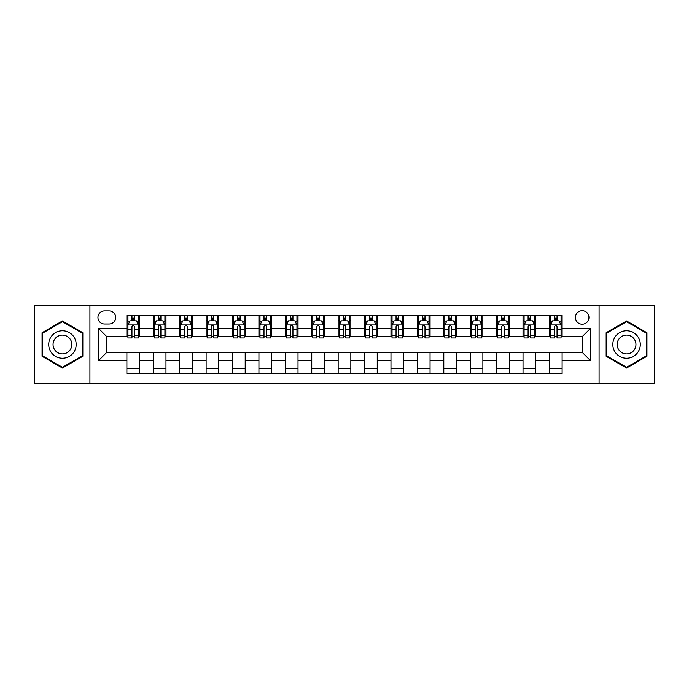 <?xml version="1.0" encoding="UTF-8"?>
<svg xmlns="http://www.w3.org/2000/svg" width="689" height="689" viewBox="0 0 689 689"><rect width="100%" height="100%" fill="white"/><g stroke="black" fill="none" stroke-linecap="round" stroke-linejoin="round"><path stroke-width="1.03" d="M582.188 310.696A6.761 6.761 0 0 0 575.427 317.457A6.761 6.761 0 0 0 582.188 324.218A6.761 6.761 0 0 0 588.949 317.457A6.761 6.761 0 0 0 582.188 310.696M599.086 383.584L654.55 383.584L654.55 305.416L599.086 305.416L599.086 383.584L89.915 383.584L89.915 305.416L34.45 305.416L34.45 383.584L89.915 383.584M104.487 324.002L109.138 324.002A6.545 6.545 0 0 0 115.683 317.457A6.545 6.545 0 0 0 109.138 310.903L104.487 310.903A6.545 6.545 0 0 0 97.941 317.457A6.545 6.545 0 0 0 104.487 324.002M599.086 305.416L89.915 305.416M126.888 360.769L98.363 360.769L98.363 328.231L126.888 328.231L126.888 336.68L106.812 336.68L106.812 352.32L126.888 352.32L126.888 373.55L562.112 373.55L562.112 352.32L582.188 352.32L582.188 336.68L562.112 336.68L562.112 328.231L590.637 328.231L590.637 360.769L562.112 360.769M562.112 328.231L562.112 315.45L126.888 315.45L126.888 328.231M549.443 315.45L549.443 336.68L550.494 336.68M554.507 336.68L557.048 336.68M561.061 336.68L562.112 336.68M549.443 336.68L534.647 336.68M523.029 315.45L523.029 336.68L524.088 336.68M528.101 336.68L530.633 336.68M523.029 336.68L508.241 336.68M496.623 315.45L496.623 336.68L497.673 336.68M501.687 336.68L504.227 336.68M496.623 336.68L481.826 336.68M470.208 315.45L470.208 336.68L471.267 336.68M475.281 336.68L477.813 336.68M470.208 336.68L455.42 336.68M443.802 315.45L443.802 336.68L444.853 336.68M448.875 336.68L451.407 336.68M443.802 336.68L429.014 336.68M417.388 315.45L417.388 336.68L418.447 336.68M422.46 336.68L425.001 336.68M417.388 336.68L402.6 336.68M390.982 315.45L390.982 336.68L392.041 336.68M396.054 336.68L398.587 336.68M390.982 336.68L376.194 336.68M364.567 315.45L364.567 336.68L365.626 336.68M369.64 336.68L372.181 336.68M364.567 336.68L349.779 336.68M338.161 315.45L338.161 336.68L339.221 336.68M343.234 336.68L345.766 336.68M338.161 336.68L323.374 336.68M311.755 315.45L311.755 336.68L312.806 336.68M316.819 336.68L319.36 336.68M311.755 336.68L296.959 336.68M285.341 315.45L285.341 336.68L286.4 336.68M290.413 336.68L292.946 336.68M285.341 336.68L270.553 336.68M258.935 315.45L258.935 336.68L259.986 336.68M263.999 336.68L266.54 336.68M258.935 336.68L244.147 336.68M232.52 315.45L232.52 336.68L233.58 336.68M237.593 336.68L240.125 336.68M232.52 336.68L217.733 336.68M206.114 315.45L206.114 336.68L207.174 336.68M211.187 336.68L213.719 336.68M206.114 336.68L191.327 336.68M179.7 315.45L179.7 336.68L180.759 336.68M184.773 336.68L187.313 336.68M179.7 336.68L164.912 336.68M153.294 315.45L153.294 336.68L154.353 336.68M158.367 336.68L160.899 336.68M153.294 336.68L138.506 336.68M126.888 336.68L127.939 336.68M131.952 336.68L134.493 336.68M126.888 352.32L139.557 352.32L139.557 373.55M562.112 352.32L139.557 352.32M139.557 315.45L139.557 336.68M126.888 320.729L127.939 320.729M131.952 320.729L134.493 320.729M138.506 320.729L139.557 320.729M126.888 368.271L139.557 368.271M153.294 352.32L153.294 373.55M165.971 315.45L165.971 336.68M153.294 320.729L154.353 320.729M158.367 320.729L160.899 320.729M164.912 320.729L165.971 320.729M165.971 352.32L165.971 373.55M153.294 368.271L165.971 368.271M179.7 352.32L179.7 373.55M192.377 352.32L192.377 373.55M179.7 368.271L192.377 368.271M192.377 315.45L192.377 336.68M179.7 320.729L180.759 320.729M184.773 320.729L187.313 320.729M191.327 320.729L192.377 320.729M206.114 352.32L206.114 373.55M218.792 352.32L218.792 373.55M206.114 368.271L218.792 368.271M218.792 315.45L218.792 336.68M206.114 320.729L207.174 320.729M211.187 320.729L213.719 320.729M217.733 320.729L218.792 320.729M232.52 352.32L232.52 373.55M245.198 352.32L245.198 373.55M232.52 368.271L245.198 368.271M245.198 315.45L245.198 336.68M232.52 320.729L233.58 320.729M237.593 320.729L240.125 320.729M244.147 320.729L245.198 320.729M258.935 352.32L258.935 373.55M271.612 352.32L271.612 373.55M258.935 368.271L271.612 368.271M271.612 315.45L271.612 336.68M258.935 320.729L259.986 320.729M263.999 320.729L266.54 320.729M270.553 320.729L271.612 320.729M285.341 352.32L285.341 373.55M298.018 352.32L298.018 373.55M285.341 368.271L298.018 368.271M298.018 315.45L298.018 336.68M285.341 320.729L286.4 320.729M290.413 320.729L292.946 320.729M296.959 320.729L298.018 320.729M311.755 352.32L311.755 373.55M324.433 352.32L324.433 373.55M311.755 368.271L324.433 368.271M324.433 315.45L324.433 336.68M311.755 320.729L312.806 320.729M316.819 320.729L319.36 320.729M323.374 320.729L324.433 320.729M338.161 352.32L338.161 373.55M350.839 352.32L350.839 373.55M338.161 368.271L350.839 368.271M350.839 315.45L350.839 336.68M338.161 320.729L339.221 320.729M343.234 320.729L345.766 320.729M349.779 320.729L350.839 320.729M364.567 352.32L364.567 373.55M377.245 352.32L377.245 373.55M364.567 368.271L377.245 368.271M377.245 315.45L377.245 336.68M364.567 320.729L365.626 320.729M369.64 320.729L372.181 320.729M376.194 320.729L377.245 320.729M390.982 352.32L390.982 373.55M403.659 352.32L403.659 373.55M390.982 368.271L403.659 368.271M403.659 315.45L403.659 336.68M390.982 320.729L392.041 320.729M396.054 320.729L398.587 320.729M402.6 320.729L403.659 320.729M417.388 352.32L417.388 373.55M430.065 352.32L430.065 373.55M417.388 368.271L430.065 368.271M430.065 315.45L430.065 336.68M417.388 320.729L418.447 320.729M422.46 320.729L425.001 320.729M429.014 320.729L430.065 320.729M443.802 352.32L443.802 373.55M456.48 352.32L456.48 373.55M443.802 368.271L456.48 368.271M456.48 315.45L456.48 336.68M443.802 320.729L444.853 320.729M448.875 320.729L451.407 320.729M455.42 320.729L456.48 320.729M470.208 352.32L470.208 373.55M482.886 352.32L482.886 373.55M470.208 368.271L482.886 368.271M482.886 315.45L482.886 336.68M470.208 320.729L471.267 320.729M475.281 320.729L477.813 320.729M481.826 320.729L482.886 320.729M496.623 352.32L496.623 373.55M509.3 352.32L509.3 373.55M496.623 368.271L509.3 368.271M509.3 315.45L509.3 336.68M496.623 320.729L497.673 320.729M501.687 320.729L504.227 320.729M508.241 320.729L509.3 320.729M523.029 352.32L523.029 373.55M535.706 352.32L535.706 373.55M523.029 368.271L535.706 368.271M535.706 315.45L535.706 336.68M523.029 320.729L524.088 320.729M528.101 320.729L530.633 320.729M534.647 320.729L535.706 320.729M549.443 352.32L549.443 373.55M549.443 368.271L562.112 368.271M549.443 320.729L550.494 320.729M554.507 320.729L557.048 320.729M561.061 320.729L562.112 320.729M106.812 336.68L98.363 328.231M106.812 352.32L98.363 360.769M590.637 328.231L582.188 336.68M590.637 360.769L582.188 352.32M62.441 368.047L82.835 356.273L82.835 332.727L62.441 320.953L42.055 332.727L42.055 356.273L62.441 368.047M646.945 332.727L626.559 320.953L606.165 332.727L606.165 356.273L626.559 368.047L646.945 356.273L646.945 332.727M134.493 318.197L131.952 318.197M138.506 335.302L134.493 335.302L134.493 337.954L138.506 337.954L138.506 325.062L136.388 320.833L130.057 320.833L127.939 325.062L127.939 337.954L131.952 337.954L131.952 335.302L127.939 335.302M127.939 325.062L127.939 315.45M138.506 325.062L138.506 315.45M131.952 320.833L131.952 315.45M134.493 315.45L134.493 320.833M134.493 335.302L134.493 326.646C133.649 325.019 132.805 325.019 131.952 326.646L131.952 335.302M160.899 318.197L158.367 318.197M164.912 335.302L160.899 335.302L160.899 337.954L164.912 337.954L164.912 325.062L162.802 320.833L156.463 320.833L154.353 325.062L154.353 337.954L158.367 337.954L158.367 335.302L154.353 335.302M154.353 325.062L154.353 315.45M164.912 325.062L164.912 315.45M158.367 320.833L158.367 315.45M160.899 315.45L160.899 320.833M160.899 335.302L160.899 326.646C160.055 325.019 159.211 325.019 158.367 326.646L158.367 335.302M187.313 318.197L184.773 318.197M191.327 335.302L187.313 335.302L187.313 337.954L191.327 337.954L191.327 325.062L189.208 320.833L182.869 320.833L180.759 325.062L180.759 337.954L184.773 337.954L184.773 335.302L180.759 335.302M180.759 325.062L180.759 315.45M191.327 325.062L191.327 315.45M184.773 320.833L184.773 315.45M187.313 315.45L187.313 320.833M187.313 335.302L187.313 326.646C186.469 325.019 185.617 325.019 184.773 326.646L184.773 335.302M213.719 318.197L211.187 318.197M217.733 335.302L213.719 335.302L213.719 337.954L217.733 337.954L217.733 325.062L215.623 320.833L209.284 320.833L207.174 325.062L207.174 337.954L211.187 337.954L211.187 335.302L207.174 335.302M207.174 325.062L207.174 315.45M217.733 325.062L217.733 315.45M211.187 320.833L211.187 315.45M213.719 315.45L213.719 320.833M213.719 335.302L213.719 326.646C212.875 325.019 212.031 325.019 211.187 326.646L211.187 335.302M240.125 318.197L237.593 318.197M244.147 335.302L240.125 335.302L240.125 337.954L244.147 337.954L244.147 325.062L242.028 320.833L235.69 320.833L233.58 325.062L233.58 337.954L237.593 337.954L237.593 335.302L233.58 335.302M233.58 325.062L233.58 315.45M244.147 325.062L244.147 315.45M237.593 320.833L237.593 315.45M240.125 315.45L240.125 320.833M240.125 335.302L240.125 326.646C239.281 325.019 238.437 325.019 237.593 326.646L237.593 335.302M74.334 337.636A13.737 13.737 0 0 0 55.576 332.606A13.737 13.737 0 0 0 50.555 351.364A13.737 13.737 0 0 0 69.313 356.394A13.737 13.737 0 0 0 74.334 337.636M70.588 339.798A9.405 9.405 0 0 0 57.747 336.361A9.405 9.405 0 0 0 54.302 349.202A9.405 9.405 0 0 0 67.143 352.639A9.405 9.405 0 0 0 70.588 339.798M62.441 367.315L42.692 355.903L42.692 333.097L62.441 321.685L82.198 333.097L82.198 355.903L62.441 367.315M626.559 358.237A13.737 13.737 0 0 0 640.288 344.5A13.737 13.737 0 0 0 626.559 330.763A13.737 13.737 0 0 0 612.822 344.5A13.737 13.737 0 0 0 626.559 358.237M626.559 353.905A9.405 9.405 0 0 0 635.956 344.5A9.405 9.405 0 0 0 626.559 335.095A9.405 9.405 0 0 0 617.155 344.5A9.405 9.405 0 0 0 626.559 353.905M606.802 333.097L626.559 321.685L646.308 333.097L646.308 355.903L626.559 367.315L606.802 355.903L606.802 333.097M266.54 318.197L263.999 318.197M270.553 335.302L266.54 335.302L266.54 337.954L270.553 337.954L270.553 325.062L268.443 320.833L262.104 320.833L259.986 325.062L259.986 337.954L263.999 337.954L263.999 335.302L259.986 335.302M259.986 325.062L259.986 315.45M270.553 325.062L270.553 315.45M263.999 320.833L263.999 315.45M266.54 315.45L266.54 320.833M266.54 335.302L266.54 326.646C265.696 325.019 264.852 325.019 263.999 326.646L263.999 335.302M292.946 318.197L290.413 318.197M296.959 335.302L292.946 335.302L292.946 337.954L296.959 337.954L296.959 325.062L294.849 320.833L288.51 320.833L286.4 325.062L286.4 337.954L290.413 337.954L290.413 335.302L286.4 335.302M286.4 325.062L286.4 315.45M296.959 325.062L296.959 315.45M290.413 320.833L290.413 315.45M292.946 315.45L292.946 320.833M292.946 335.302L292.946 326.646C292.102 325.019 291.258 325.019 290.413 326.646L290.413 335.302M319.36 318.197L316.819 318.197M323.374 335.302L319.36 335.302L319.36 337.954L323.374 337.954L323.374 325.062L321.263 320.833L314.925 320.833L312.806 325.062L312.806 337.954L316.819 337.954L316.819 335.302L312.806 335.302M312.806 325.062L312.806 315.45M323.374 325.062L323.374 315.45M316.819 320.833L316.819 315.45M319.36 315.45L319.36 320.833M319.36 335.302L319.36 326.646C318.516 325.019 317.672 325.019 316.819 326.646L316.819 335.302M345.766 318.197L343.234 318.197M349.779 335.302L345.766 335.302L345.766 337.954L349.779 337.954L349.779 325.062L347.669 320.833L341.331 320.833L339.221 325.062L339.221 337.954L343.234 337.954L343.234 335.302L339.221 335.302M339.221 325.062L339.221 315.45M349.779 325.062L349.779 315.45M343.234 320.833L343.234 315.45M345.766 315.45L345.766 320.833M345.766 335.302L345.766 326.646C344.922 325.019 344.078 325.019 343.234 326.646L343.234 335.302M372.181 318.197L369.64 318.197M376.194 335.302L372.181 335.302L372.181 337.954L376.194 337.954L376.194 325.062L374.075 320.833L367.737 320.833L365.626 325.062L365.626 337.954L369.64 337.954L369.64 335.302L365.626 335.302M365.626 325.062L365.626 315.45M376.194 325.062L376.194 315.45M369.64 320.833L369.64 315.45M372.181 315.45L372.181 320.833M372.181 335.302L372.181 326.646C371.337 325.019 370.493 325.019 369.64 326.646L369.64 335.302M398.587 318.197L396.054 318.197M402.6 335.302L398.587 335.302L398.587 337.954L402.6 337.954L402.6 325.062L400.49 320.833L394.151 320.833L392.041 325.062L392.041 337.954L396.054 337.954L396.054 335.302L392.041 335.302M392.041 325.062L392.041 315.45M402.6 325.062L402.6 315.45M396.054 320.833L396.054 315.45M398.587 315.45L398.587 320.833M398.587 335.302L398.587 326.646C397.742 325.019 396.898 325.019 396.054 326.646L396.054 335.302M425.001 318.197L422.46 318.197M429.014 335.302L425.001 335.302L425.001 337.954L429.014 337.954L429.014 325.062L426.896 320.833L420.557 320.833L418.447 325.062L418.447 337.954L422.46 337.954L422.46 335.302L418.447 335.302M418.447 325.062L418.447 315.45M429.014 325.062L429.014 315.45M422.46 320.833L422.46 315.45M425.001 315.45L425.001 320.833M425.001 335.302L425.001 326.646C424.157 325.019 423.304 325.019 422.46 326.646L422.46 335.302M451.407 318.197L448.875 318.197M455.42 335.302L451.407 335.302L451.407 337.954L455.42 337.954L455.42 325.062L453.31 320.833L446.972 320.833L444.853 325.062L444.853 337.954L448.875 337.954L448.875 335.302L444.853 335.302M444.853 325.062L444.853 315.45M455.42 325.062L455.42 315.45M448.875 320.833L448.875 315.45M451.407 315.45L451.407 320.833M451.407 335.302L451.407 326.646C450.563 325.019 449.719 325.019 448.875 326.646L448.875 335.302M477.813 318.197L475.281 318.197M481.826 335.302L477.813 335.302L477.813 337.954L481.826 337.954L481.826 325.062L479.716 320.833L473.377 320.833L471.267 325.062L471.267 337.954L475.281 337.954L475.281 335.302L471.267 335.302M471.267 325.062L471.267 315.45M481.826 325.062L481.826 315.45M475.281 320.833L475.281 315.45M477.813 315.45L477.813 320.833M477.813 335.302L477.813 326.646C476.969 325.019 476.125 325.019 475.281 326.646L475.281 335.302M504.227 318.197L501.687 318.197M508.241 335.302L504.227 335.302L504.227 337.954L508.241 337.954L508.241 325.062L506.131 320.833L499.792 320.833L497.673 325.062L497.673 337.954L501.687 337.954L501.687 335.302L497.673 335.302M497.673 325.062L497.673 315.45M508.241 325.062L508.241 315.45M501.687 320.833L501.687 315.45M504.227 315.45L504.227 320.833M504.227 335.302L504.227 326.646C503.383 325.019 502.539 325.019 501.687 326.646L501.687 335.302M530.633 318.197L528.101 318.197M534.647 335.302L530.633 335.302L530.633 337.954L534.647 337.954L534.647 325.062L532.537 320.833L526.198 320.833L524.088 325.062L524.088 337.954L528.101 337.954L528.101 335.302L524.088 335.302M524.088 325.062L524.088 315.45M534.647 325.062L534.647 315.45M528.101 320.833L528.101 315.45M530.633 315.45L530.633 320.833M530.633 335.302L530.633 326.646C529.789 325.019 528.945 325.019 528.101 326.646L528.101 335.302M557.048 318.197L554.507 318.197M561.061 335.302L557.048 335.302L557.048 337.954L561.061 337.954L561.061 325.062L558.943 320.833L552.612 320.833L550.494 325.062L550.494 337.954L554.507 337.954L554.507 335.302L550.494 335.302M550.494 325.062L550.494 315.45M561.061 325.062L561.061 315.45M554.507 320.833L554.507 315.45M557.048 315.45L557.048 320.833M557.048 335.302L557.048 326.646C556.204 325.019 555.36 325.019 554.507 326.646L554.507 335.302M153.294 360.769L139.557 360.769M153.294 328.231L139.557 328.231M179.7 328.231L165.971 328.231M179.7 360.769L165.971 360.769M206.114 328.231L192.377 328.231M206.114 360.769L192.377 360.769M232.52 328.231L218.792 328.231M232.52 360.769L218.792 360.769M258.935 328.231L245.198 328.231M258.935 360.769L245.198 360.769M285.341 328.231L271.612 328.231M285.341 360.769L271.612 360.769M311.755 328.231L298.018 328.231M311.755 360.769L298.018 360.769M338.161 328.231L324.433 328.231M338.161 360.769L324.433 360.769M364.567 328.231L350.839 328.231M364.567 360.769L350.839 360.769M390.982 328.231L377.245 328.231M390.982 360.769L377.245 360.769M417.388 328.231L403.659 328.231M417.388 360.769L403.659 360.769M443.802 328.231L430.065 328.231M443.802 360.769L430.065 360.769M470.208 328.231L456.48 328.231M470.208 360.769L456.48 360.769M496.623 328.231L482.886 328.231M496.623 360.769L482.886 360.769M523.029 328.231L509.3 328.231M523.029 360.769L509.3 360.769M549.443 328.231L535.706 328.231M549.443 360.769L535.706 360.769M138.455 324.958L127.99 324.958M127.939 321.091L129.928 321.091M136.517 321.091L138.506 321.091M131.952 329.635L127.939 329.635M138.506 329.635L134.493 329.635M134.493 319.541L131.952 319.541M164.86 324.958L154.405 324.958M154.353 321.091L156.334 321.091M162.931 321.091L164.912 321.091M158.367 329.635L154.353 329.635M164.912 329.635L160.899 329.635M160.899 319.541L158.367 319.541M191.275 324.958L180.811 324.958M180.759 321.091L182.749 321.091M189.337 321.091L191.327 321.091M184.773 329.635L180.759 329.635M191.327 329.635L187.313 329.635M187.313 319.541L184.773 319.541M217.681 324.958L207.225 324.958M207.174 321.091L209.155 321.091M215.743 321.091L217.733 321.091M211.187 329.635L207.174 329.635M217.733 329.635L213.719 329.635M213.719 319.541L211.187 319.541M244.087 324.958L233.631 324.958M233.58 321.091L235.569 321.091M242.158 321.091L244.147 321.091M237.593 329.635L233.58 329.635M244.147 329.635L240.125 329.635M240.125 319.541L237.593 319.541M270.501 324.958L260.046 324.958M259.986 321.091L261.975 321.091M268.564 321.091L270.553 321.091M263.999 329.635L259.986 329.635M270.553 329.635L266.54 329.635M266.54 319.541L263.999 319.541M296.907 324.958L286.452 324.958M286.4 321.091L288.381 321.091M294.978 321.091L296.959 321.091M290.413 329.635L286.4 329.635M296.959 329.635L292.946 329.635M292.946 319.541L290.413 319.541M323.322 324.958L312.858 324.958M312.806 321.091L314.795 321.091M321.384 321.091L323.374 321.091M316.819 329.635L312.806 329.635M323.374 329.635L319.36 329.635M319.36 319.541L316.819 319.541M349.728 324.958L339.272 324.958M339.221 321.091L341.201 321.091M347.799 321.091L349.779 321.091M343.234 329.635L339.221 329.635M349.779 329.635L345.766 329.635M345.766 319.541L343.234 319.541M376.142 324.958L365.678 324.958M365.626 321.091L367.616 321.091M374.205 321.091L376.194 321.091M369.64 329.635L365.626 329.635M376.194 329.635L372.181 329.635M372.181 319.541L369.64 319.541M402.548 324.958L392.093 324.958M392.041 321.091L394.022 321.091M400.619 321.091L402.6 321.091M396.054 329.635L392.041 329.635M402.6 329.635L398.587 329.635M398.587 319.541L396.054 319.541M428.954 324.958L418.499 324.958M418.447 321.091L420.436 321.091M427.025 321.091L429.014 321.091M422.46 329.635L418.447 329.635M429.014 329.635L425.001 329.635M425.001 319.541L422.46 319.541M455.369 324.958L444.913 324.958M444.853 321.091L446.842 321.091M453.431 321.091L455.42 321.091M448.875 329.635L444.853 329.635M455.42 329.635L451.407 329.635M451.407 319.541L448.875 319.541M481.775 324.958L471.319 324.958M471.267 321.091L473.257 321.091M479.845 321.091L481.826 321.091M475.281 329.635L471.267 329.635M481.826 329.635L477.813 329.635M477.813 319.541L475.281 319.541M508.189 324.958L497.725 324.958M497.673 321.091L499.663 321.091M506.251 321.091L508.241 321.091M501.687 329.635L497.673 329.635M508.241 329.635L504.227 329.635M504.227 319.541L501.687 319.541M534.595 324.958L524.14 324.958M524.088 321.091L526.069 321.091M532.666 321.091L534.647 321.091M528.101 329.635L524.088 329.635M534.647 329.635L530.633 329.635M530.633 319.541L528.101 319.541M561.01 324.958L550.545 324.958M550.494 321.091L552.483 321.091M559.072 321.091L561.061 321.091M554.507 329.635L550.494 329.635M561.061 329.635L557.048 329.635M557.048 319.541L554.507 319.541"/></g></svg>
